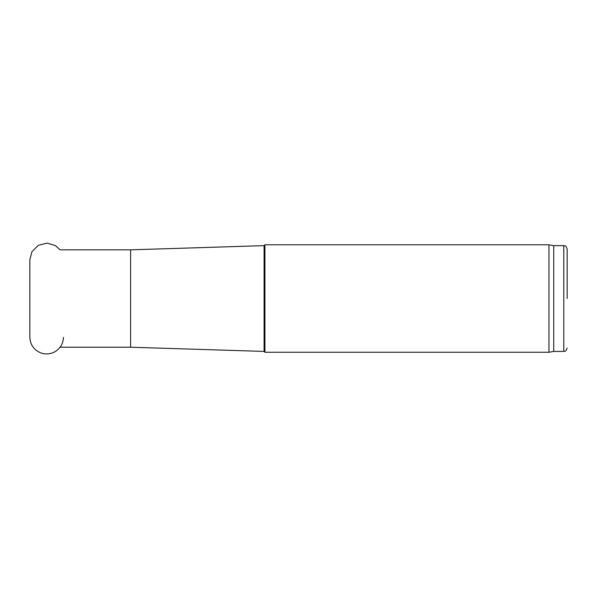 <?xml version="1.0" encoding="UTF-8"?>
<svg xmlns="http://www.w3.org/2000/svg" width="597" height="597" viewBox="0 0 597 597"><rect width="100%" height="100%" fill="white"/><g stroke="black" fill="none" stroke-linecap="round" stroke-linejoin="round"><path stroke-width="0.9" d="M264.919 298.53L264.919 244.8L548.956 244.8L548.956 352.26L264.919 352.26L264.919 298.53M130.594 249.837L130.594 347.223L264.083 351.417L264.083 245.636L130.594 249.837L60.118 249.837L55.461 245.598L47.044 243.121L38.29 245.322L31.932 251.733L29.85 259.732L29.85 337.029M567.15 298.53L567.15 248.994L567.15 298.53M567.15 248.994C565.426 244.255 564.814 246.352 563.792 245.636L563.792 351.417L553.717 351.417L553.717 245.636L548.956 244.8M29.85 337.32C30.238 344.715 33.835 349.887 40.641 352.834C45.663 354.618 50.506 354.222 55.163 351.626C60.454 348.32 63.207 343.551 63.431 337.32M264.075 351.417L264.919 352.26M264.075 245.636L264.919 244.8M130.594 347.223L59.76 347.223M563.792 351.417C564.814 350.7 565.426 352.797 567.15 348.058M563.792 245.636L553.717 245.636M553.717 351.417L548.956 352.26"/></g></svg>
